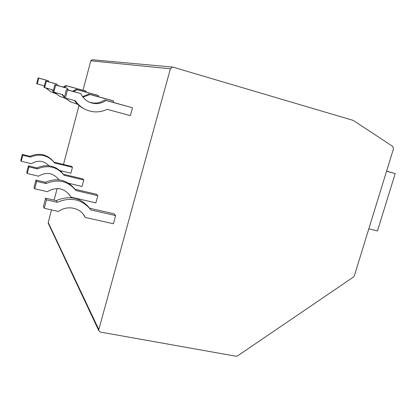 <?xml version="1.0" encoding="UTF-8"?>
<svg xmlns="http://www.w3.org/2000/svg" width="416" height="416" viewBox="0 0 416 416"><rect width="100%" height="100%" fill="white"/><g stroke="black" fill="none" stroke-linecap="round" stroke-linejoin="round"><path stroke-width="0.62" d="M170.378 68.812L90.782 60.798L92.238 59.743L172.718 67.08L170.378 68.812L98.81 329.555L98.873 330.866L100.396 332.077L236.028 356.231L237.598 355.867L353.423 277.066L354.344 275.808L393.479 148.772L392.766 146.411L353.231 120.401L172.718 67.08M90.782 60.798L83.023 90.272M79.004 105.518L63.487 164.44M61.76 170.992L61.495 171.99M57.148 188.51L54.09 200.122M51.516 209.893L48.204 222.472L48.318 223.439M115.627 215.571L113.402 223.746L85.27 217.448L84.479 215.972C79.648 207.438 66.758 205.114 58.557 211.474L44.273 208.276L46.478 199.852L57.205 202.29C70.808 196.633 82.061 199.191 90.969 209.966L115.627 215.571L114.026 213.782L89.627 208.218M97.817 195.666L95.872 202.888L70.933 197.137L70.231 195.827C64.054 187.881 56.42 186.498 47.325 191.688L34.72 188.781L36.65 181.366L46.108 183.576C58.094 178.656 68.042 180.981 75.956 190.554L97.817 195.666L96.569 194.277L74.927 189.207M63.346 174.231L82.794 178.885L83.788 179.998L82.061 186.462L68.791 183.331M53.992 162.131L71.646 166.426L72.457 167.336L70.907 173.191L60.013 170.576M132.486 107.754L130.354 115.627L107.12 109.351C99.382 112.944 91.681 112.746 84.027 108.758C80.527 106.787 77.636 104.12 75.353 100.766L65.38 98.067L67.496 89.96L80.829 93.61C82.623 97.453 85.405 100.282 89.17 102.092C95.082 104.593 100.682 104.062 105.971 100.495L132.486 107.754L104.536 99.96C99.684 103.267 94.479 103.938 88.915 101.972M82.592 96.647L88.774 94.078L112.226 100.516L113.558 100.989L113.199 102.331M72.628 91.224L76.227 89.398L97.417 95.222L98.493 95.607L98.207 96.668M63.227 87.064L66.004 85.582L85.327 90.906L86.211 91.224L85.987 92.082M368.826 228.805L377.458 230.948L395.2 173.597L386.568 171.21M386.604 171.09L395.2 173.597M89.591 208.177C80.766 197.543 69.638 195.016 56.207 200.606L45.594 198.182L43.41 206.518L44.273 208.276M83.143 214.074L85.27 217.448M45.594 198.182L46.478 199.852M56.207 200.606L57.205 202.29M74.807 189.062C66.955 179.686 57.127 177.424 45.339 182.276L35.968 180.076L34.055 187.424L34.72 188.781M69.129 194.241L70.933 197.137M35.968 180.076L36.65 181.366M45.339 182.276L46.108 183.576M63.185 174.028C56.103 165.646 47.31 163.597 36.806 167.882L28.413 165.875L26.712 172.442L27.243 173.519L38.522 176.181C46.54 171.61 53.347 172.822 58.932 179.821M58.1 178.641L58.755 179.8M83.788 179.998L64.158 175.308C57.039 166.696 48.126 164.564 37.419 168.917L28.959 166.894L27.243 173.519M28.413 165.875L28.959 166.894M36.806 167.882L37.419 168.917M53.799 161.897C47.356 154.315 39.4 152.438 29.926 156.281L22.329 154.43L20.8 160.373L21.232 161.252L31.434 163.701C37.898 159.858 43.737 160.534 48.948 165.74M72.457 167.336L54.647 163.01C48.178 155.184 40.108 153.223 30.425 157.123L22.771 155.262L21.232 161.252M22.329 154.43L22.771 155.262M29.926 156.281L30.425 157.123M80.829 93.61L66.44 89.523L64.345 97.547L65.38 98.067M74.417 100.511C76.653 103.704 79.451 106.241 82.805 108.134L84.214 108.862M104.536 99.96L105.971 100.495M66.44 89.523L67.496 89.96M68.437 90.074L67.522 88.358L66.586 87.989L54.844 84.765L53.004 91.868L62.676 94.682L64.485 97.011M61.942 94.484L64.376 97.417M64.672 97.713L70.632 101.904M113.558 100.989L89.898 94.5L82.997 97.188M88.774 94.078L89.898 94.5M90.6 102.523L93.444 103.028M65.52 98.103L70.403 101.78L77.662 104.322M67.522 88.358L55.676 85.103L53.815 92.274M54.844 84.765L55.676 85.103M57.684 85.545L56.971 84.193L56.222 83.897L45.651 80.99L44.008 87.365L52.629 89.861L53.29 90.771M52.042 89.7L53.18 91.187M54.293 92.404L59.847 96.382M98.493 95.607L77.137 89.736L73.694 91.515M76.227 89.398L77.137 89.736M54.808 92.544L59.592 96.242L65.406 98.4M56.971 84.193L46.316 81.26L44.658 87.688M45.651 80.99L46.316 81.26M48.979 81.905L48.407 80.813L47.793 80.569L38.178 77.922L36.691 83.699L44.382 85.92M43.987 85.81L44.299 86.242M45.765 87.989L51.08 91.889M86.211 91.224L66.752 85.862L64.09 87.303M66.004 85.582L66.752 85.862M46.197 88.109L50.814 91.744L55.583 93.595M48.407 80.813L38.724 78.146L37.227 83.97M38.178 77.922L38.724 78.146M98.81 329.555L48.204 222.472M98.873 330.866L48.251 223.304M83.195 214.157L84.479 215.972M69.238 194.423L70.231 195.827M58.245 178.88L58.911 179.816M82.805 108.134L84.027 108.758M69.446 101.291L70.403 101.78M58.828 95.846L59.592 96.242M50.18 91.421L50.814 91.744"/></g></svg>
